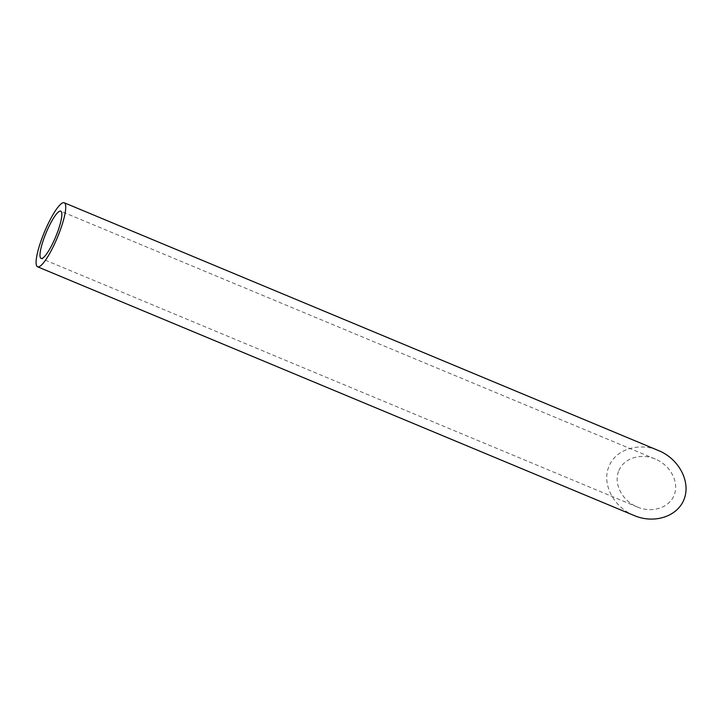<?xml version="1.0" encoding="UTF-8"?>
<svg xmlns="http://www.w3.org/2000/svg" width="722" height="722" viewBox="0 0 722 722"><rect width="100%" height="100%" fill="white"/><g stroke="black" fill="none" stroke-linecap="round" stroke-linejoin="round"><path stroke-width="0.54" stroke-dasharray="3.61 2.71" d="M618.934 470.5C623.862 458.154 640.946 452.793 655.35 459.084L656.46 459.571C671.018 466.123 679.24 482.693 674.14 495.184C669.24 507.765 652.21 513.297 637.526 507.07C622.093 500.978 613.086 483.253 618.934 470.5M634.349 515.607C613.429 507.349 601.218 483.316 609.142 466.024C615.83 449.274 638.988 442.017 658.527 450.546M655.35 459.084L60.756 211.176M637.526 507.07L41.073 258.386"/><path stroke-width="1.08" d="M60.937 211.275A25.577 5.189 -67.4 0 0 60.756 211.176A25.577 5.189 -67.4 0 0 46.127 232.782A25.577 5.189 -67.4 0 0 41.073 258.386A25.577 5.189 -67.4 0 0 55.504 237.249A25.577 5.189 -67.4 0 0 60.937 211.275M64.511 202.909A34.683 7.03 -67.4 0 0 64.258 202.774A34.683 7.03 -67.4 0 0 44.421 232.078A34.683 7.03 -67.4 0 0 37.571 266.788A34.683 7.03 -67.4 0 0 57.137 238.125A34.683 7.03 -67.4 0 0 64.511 202.909M64.258 202.774L660.034 451.205C679.763 460.085 690.909 482.558 683.996 499.489C677.353 516.555 654.258 524.055 634.349 515.607L37.571 266.788"/></g></svg>
